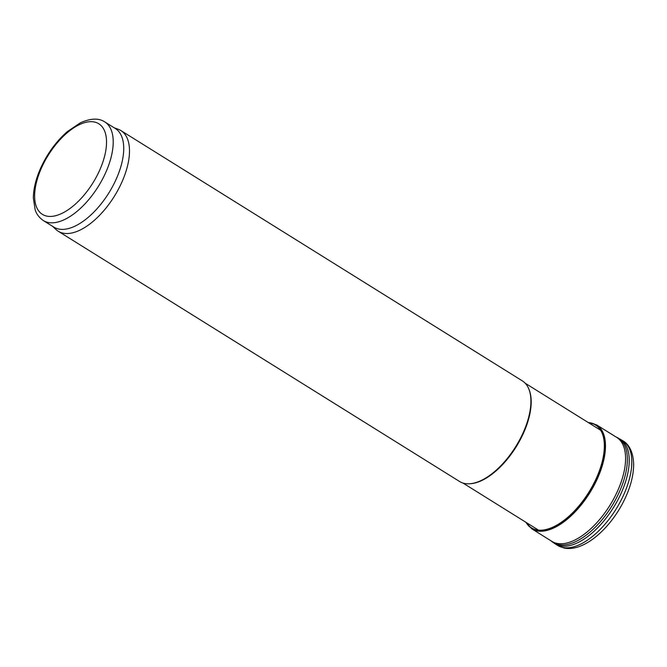 <?xml version="1.0" encoding="UTF-8"?>
<svg xmlns="http://www.w3.org/2000/svg" width="667" height="667" viewBox="0 0 667 667"><rect width="100%" height="100%" fill="white"/><g stroke="black" fill="none" stroke-linecap="round" stroke-linejoin="round"><path stroke-width="1" d="M114.107 127.739L118.284 129.298A59.288 29.19 121.9 0 1 120.919 130.582A59.288 29.19 121.9 0 1 116.692 192.363A59.288 29.19 121.9 0 1 62.423 233A59.288 29.19 121.9 0 1 58.171 231.207A59.288 29.19 121.9 0 1 55.861 229.415L52.618 226.346M104.811 121.944L115.324 128.489A58.104 28.606 121.9 0 1 111.181 189.036A58.104 28.606 121.9 0 1 57.996 228.864A58.104 28.606 121.9 0 1 53.835 227.105L43.322 220.552C37.11 216.208 35.643 211.206 35.176 209.922L33.35 198.191C33.433 188.903 35.876 178.856 40.687 168.059C47.365 153.485 56.253 141.329 67.342 131.591L80.49 122.753C90.745 118.226 98.849 117.959 104.811 121.944A58.104 28.606 121.9 0 1 100.675 182.483A58.104 28.606 121.9 0 1 47.49 222.311A58.104 28.606 121.9 0 1 43.322 220.552M120.919 130.582L522.319 380.865A59.288 29.19 121.9 0 1 528.689 388.669L528.998 389.395A58.813 28.956 121.9 0 1 516.133 446.882A58.813 28.956 121.9 0 1 470.168 483.733L469.393 483.775A59.288 29.19 121.9 0 1 463.823 483.283A59.288 29.19 121.9 0 1 459.58 481.491L58.171 231.207M528.689 388.669A59.288 29.19 121.9 0 1 515.724 446.623A59.288 29.19 121.9 0 1 469.393 483.775M526.046 522.378A60.822 29.948 -58.1 0 0 537.894 530.34A60.822 29.948 -58.1 0 0 595.706 480.173A60.822 29.948 -58.1 0 0 588.286 422.561M596.64 424.912A61.239 30.157 -58.1 0 1 596.49 480.607A61.239 30.157 -58.1 0 1 538.261 531.074A61.239 30.157 -58.1 0 1 531.832 528.848L551.842 541.346A61.264 30.165 -58.1 0 0 556.87 543.363A61.264 30.165 -58.1 0 0 615.349 495.673A61.264 30.165 -58.1 0 0 616.675 437.377L596.64 424.912L588.044 422.403M46.156 215.958A53.36 26.271 121.9 0 1 59.888 139.837A53.36 26.271 121.9 0 1 105.653 151.392A53.36 26.271 121.9 0 1 46.156 215.958M526.338 522.561A60.589 29.832 -58.1 0 0 537.885 530.065A60.589 29.832 -58.1 0 0 595.481 480.098A60.589 29.832 -58.1 0 0 588.577 422.745M622.82 440.737C627.739 443.505 633.216 450.242 633.65 464.19C633.617 476.146 630.04 489.011 622.92 502.785C608.429 530.657 582.316 552.668 563.382 547.84L557.57 545.381A61.664 30.357 -58.1 0 0 562.239 547.34A61.664 30.357 -58.1 0 0 621.144 500.142A61.664 30.357 -58.1 0 0 622.82 440.737L615.866 436.877M557.57 545.381L555.027 543.78A61.647 30.357 -58.1 0 0 559.871 545.773A61.647 30.357 -58.1 0 0 618.743 498.224A61.647 30.357 -58.1 0 0 620.26 439.161M555.027 543.78L551.776 541.446A61.514 30.29 -58.1 0 0 558.271 544.572A61.514 30.29 -58.1 0 0 617 496.89A61.514 30.29 -58.1 0 0 616.733 437.269M462.956 483.041L537.919 529.781M525.196 383.225L600.725 430.315M551.776 541.446L551.042 540.837M531.832 528.848L525.804 522.219"/></g></svg>
